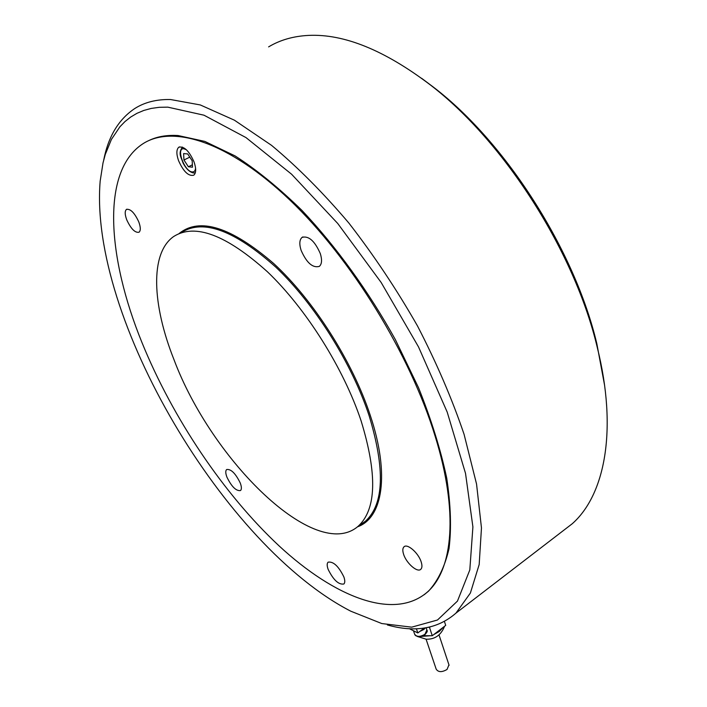 <?xml version="1.0" encoding="UTF-8"?>
<svg xmlns="http://www.w3.org/2000/svg" width="707" height="707" viewBox="0 0 707 707"><rect width="100%" height="100%" fill="white"/><g stroke="black" fill="none" stroke-linecap="round" stroke-linejoin="round"><path stroke-width="1.06" d="M350.813 611.21L381.807 623.556L411.695 627.162L437.483 620.012L457.456 601.1L469.81 569.948L472.903 526.901L465.524 473.398L447.213 412.119L418.526 346.934L381.153 282.473L337.752 223.5L291.584 174.214L246.001 137.591L203.978 115.197L167.78 107.146L159.234 107.314L151.245 108.427L143.813 110.442L136.955 113.323L130.68 117.044L124.989 121.551L119.89 126.809L111.423 139.412L105.255 154.506L103.019 162.893L100.164 181.125C88.826 318.212 225.118 546.679 350.813 611.21M103.752 159.853C108.374 136.371 118.714 119.262 134.781 108.525C144.599 102.268 156.494 99.263 170.458 99.51L200.293 104.945L234.388 120.172L271.568 145.368C297.444 166.923 323.205 192.808 348.834 223.014C373.817 255.209 396.707 289.525 417.492 325.954C436.555 362.797 452.082 398.925 464.084 434.354L476.553 484.056L481.467 527.935L479.178 564.539L470.385 593.032L455.971 613.11C437.916 628.841 415.062 632.792 387.418 624.961M421.593 78.283L433.577 87.244C506.212 142.814 574.818 250.587 596.841 343.726L604.609 385.412M561.897 531.699L572.193 523.79C604.715 495.183 617.962 430.307 597.238 347.287C574.729 252.063 504.374 141.541 430.13 84.76C384.555 50.215 344.088 33.768 308.738 35.394C293.44 36.145 280.069 39.972 268.616 46.883M424.191 594.72L428.495 591.185C437.942 580.871 444.791 566.696 449.025 548.641C451.543 528.429 450.774 504.922 446.727 478.109C440.682 449.723 431.279 419.587 418.535 387.71L395.337 339.572C368.656 291.461 336.161 246.61 301.924 210.377C279.026 187.991 256.738 169.83 235.078 155.911L204.791 141.4L178.084 135.541C166.755 134.843 156.892 136.575 148.497 140.728M301.094 250.296C306.608 262.845 312.688 268.209 319.334 266.38C321.879 264.135 322.215 259.893 320.333 253.663C314.801 241.007 308.712 235.581 302.075 237.384C299.468 239.691 299.141 243.995 301.094 250.296M226.938 477.172C231.631 486.734 236.165 491.188 240.513 490.543C241.75 489.35 241.67 486.831 240.247 482.987C235.528 473.363 230.995 468.882 226.655 469.528C225.392 470.747 225.489 473.301 226.938 477.172M126.739 219.815C130.954 228.865 135.046 233.001 139.032 232.232C140.781 230.668 140.702 227.23 138.793 221.918C134.569 212.816 130.459 208.645 126.473 209.405C124.697 211.004 124.785 214.477 126.739 219.815M403.6 554.288C406.331 563.205 417.439 572.953 420.815 569.276C422.167 567.924 422.291 565.485 421.195 561.959C418.491 552.954 407.267 543.188 403.962 546.856C402.575 548.234 402.46 550.709 403.6 554.288M178.509 160.542C183.422 171.562 188.495 176.45 193.727 175.212C196.184 173.109 196.299 168.717 194.089 162.036C189.167 150.936 184.085 145.995 178.844 147.206C176.352 149.371 176.237 153.817 178.509 160.542M328.119 569.329C333.359 579.961 338.6 584.857 343.858 584.009C345.078 582.789 345.078 580.438 343.876 576.939C338.609 566.236 333.359 561.305 328.11 562.162C326.873 563.399 326.881 565.786 328.119 569.329M173.984 359.642C152.244 305.07 149.619 253.159 173.736 236.474C195.061 223.059 226.293 234.83 267.44 271.788C306.175 308.773 343.682 368.497 361.1 420.851C377.45 474.256 376.478 509.385 358.184 526.238C315.782 563.037 211.764 460.575 173.984 359.642M141.966 342.533C107.437 257.843 100.88 171.58 142.54 144.016C172.278 124.291 228.423 141.4 289.914 200.081C351.273 258.638 410.148 354.552 435.105 436.095C458.825 512.398 452.789 569.559 427.611 591.847C394.064 621.241 334.358 596.973 279.256 546.051C223.845 494.37 172.782 418.35 141.966 342.533M187.7 153.94L183.599 153.578L183.961 160.003L188.389 166.772L192.507 167.197L192.18 160.781L187.7 153.94M192.384 164.802L188.389 166.772M189.794 157.131L183.961 160.003M424.2 628.081L417.837 632.951L409.3 628.664M417.837 632.951L416.405 628.753M425.384 627.904L423.776 629.522L419.764 631.475M415.566 631.811L412.561 630.299M423.078 635.743L432.277 635.726L445.71 625.377L444.438 621.497M414.894 634.815L415.751 635.752M430.316 626.915L427.523 627.524M432.277 635.726L429.529 627.516M448.954 664.854L447.018 669.467C441.875 672.437 438.26 672.313 436.175 669.122L426.082 639.216M360.146 524.877L365.537 521.13C384.042 504.135 385.235 468.98 369.107 415.654C351.9 363.389 314.544 303.886 275.801 267.131C234.627 230.394 203.263 218.79 181.69 232.329M179.101 233.522C199.657 216.978 231.145 226.938 273.565 263.393C313.493 300.068 352.581 361.507 370.282 415.407C390.167 474.989 382.522 518.116 357.495 526.821M186.392 149.743L183.829 148.753C175.681 147.613 184.483 171.651 192.233 171.934C194.186 172.066 195.3 170.794 195.574 168.116M413.613 631.192L414.611 634.126C416.556 637.034 419.993 637.095 424.942 634.294L426.878 629.955M421.054 636.424L430.519 635.734M433.665 634.656L439.312 631.448L443.13 627.365M433.577 87.244L430.13 84.76M596.841 343.726L597.238 347.287M572.193 523.79L455.971 613.11M360.155 524.868L358.184 526.238M427.611 591.847L428.495 591.185M179.543 146.87L178.844 147.206M404.404 546.529L403.962 546.856M126.915 209.184L126.473 209.405M302.95 236.907L302.075 237.384M182.477 147.091C177.837 153.613 181.107 156.945 183.095 163.061C186.127 168.787 189.564 172.084 193.409 172.959L195.326 172.782M426.144 627.772L427.01 630.37C427.762 630.838 427.072 632.261 424.934 634.639C420.373 637.325 416.98 637.29 414.753 634.533M444.553 626.269C441.044 635.125 434.929 639.437 426.215 639.216L417.395 636.486M449.095 665.287L439.012 634.886"/></g></svg>
